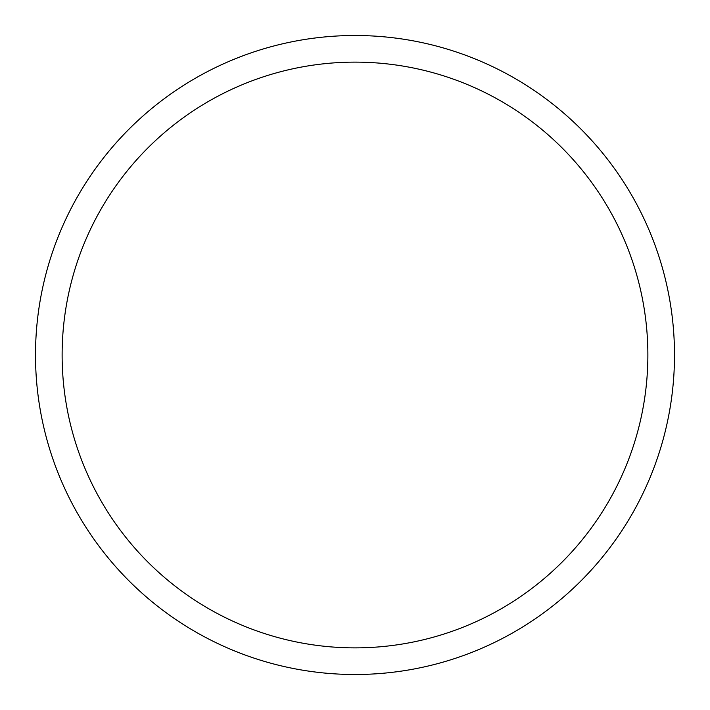 <?xml version="1.0" encoding="UTF-8"?>
<svg xmlns="http://www.w3.org/2000/svg" width="710" height="710" viewBox="0 0 710 710"><rect width="100%" height="100%" fill="white"/><g stroke="black" fill="none" stroke-linecap="round" stroke-linejoin="round"><path stroke-width="1.06" d="M355 35.5A319.5 319.5 0 0 1 674.5 355A319.5 319.5 0 0 1 355 674.5A319.5 319.5 0 0 1 35.5 355A319.5 319.5 0 0 1 355 35.5M355 647.875A292.875 292.875 0 0 1 62.125 355A292.875 292.875 0 0 1 355 62.125A292.875 292.875 0 0 1 647.875 355A292.875 292.875 0 0 1 355 647.875"/></g></svg>
